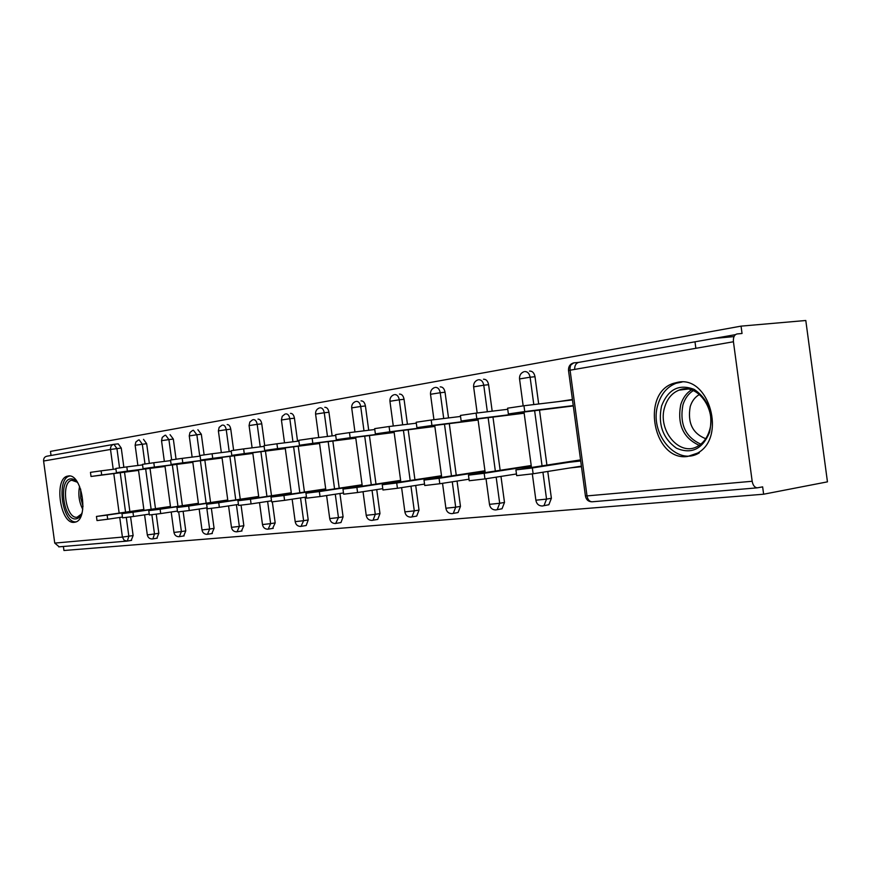 <?xml version="1.0" encoding="UTF-8"?>
<svg xmlns="http://www.w3.org/2000/svg" width="871" height="871" viewBox="0 0 871 871"><rect width="100%" height="100%" fill="white"/><g stroke="black" fill="none" stroke-linecap="round" stroke-linejoin="round"><path stroke-width="1.31" d="M677.769 382.282L673.621 383.316C640.348 393.137 653.49 461.772 687.742 456.437L697.508 453.105C726.762 437.754 709.081 375.183 677.769 382.282M68.069 476.056L67.698 476.121C53.534 478.19 60.251 524.865 74.351 522.295L75.233 522.132C89.299 519.595 81.983 472.605 68.069 476.056M713.959 338.46L734.024 336.587M741.058 326.135L742.038 333.484L737.106 333.941C734.34 334.638 733.121 337.251 733.436 341.759L752.174 481.271C752.936 485.31 754.613 487.499 757.215 487.847L762.648 486.867L763.627 494.216L827.45 481.848L805.795 320.495L741.058 326.135L50.474 451.385L51.03 455.479M581.447 466.486L574.337 467.259M563.047 401.052L572.443 399.615M59.184 546.825L54.742 543.09L43.594 461.02C43.474 458.353 44.573 456.742 46.914 456.208L113.513 444.406M130.596 516.906L133.121 535.567L131.216 540.423M63.398 546.476L63.942 550.505L763.627 494.216M529.546 371.079C532.377 370.97 534.195 372.853 535.001 376.708L538.681 403.992M539.508 410.121L546.912 465.081M547.772 471.461L551.387 498.266L548.861 504.745L546.901 505.093M574.653 369.206C574.642 365.548 575.949 363.283 578.551 362.412L573.782 362.869C571.038 363.555 569.797 365.929 570.059 370.001L587.021 495.904L752.174 481.271M735.407 334.66L578.692 362.38M114.079 444.319L118.238 443.84L121.254 448.053L123.856 467.27M124.531 472.202L129.866 511.517M504.647 469.589L506.813 469.251M531.343 466.508L520.205 467.76M440.182 386.887C442.686 386.811 444.308 388.597 445.048 392.222L448.521 417.928M449.294 423.633L456.241 475.163M457.046 481.064L460.465 506.378L458.07 512.551L456.731 512.779M418.907 479.148L420.312 478.941M441.619 476.557L432.147 477.613M361.051 400.878C363.283 400.845 364.731 402.533 365.428 405.951L368.705 430.241M369.424 435.576L375.989 484.091M376.729 489.589L379.974 513.552L377.764 519.41L376.795 519.573M362.184 485.441L354.094 486.356M343.555 487.531L342.749 487.618M290.489 413.366C292.482 413.344 293.799 414.955 294.442 418.189L297.555 441.216M298.23 446.224L304.436 492.05M305.133 497.21L308.214 519.954L306.189 525.507L305.471 525.627M291.36 493.367L284.425 494.151M227.179 424.569C228.975 424.558 230.173 426.093 230.771 429.174L233.624 450.253M234.375 455.783L240.254 499.203M241.071 505.267L243.847 525.692L241.452 531.06M170.052 434.673L173.329 439.071L176.051 459.169M176.759 464.395L182.355 505.659M183.128 511.386L185.773 530.875L183.672 535.97M143.53 439.365L146.666 443.677L149.333 463.318M150.019 468.391L155.484 508.653M156.236 514.206L158.827 533.27L156.845 538.245M197.902 429.741L201.332 434.248L204.119 454.825M204.848 460.193L210.575 502.513M211.381 508.414L214.081 528.349L211.838 533.575M258.752 497.025L252.329 497.744M258.001 419.114C259.896 419.103 261.148 420.671 261.768 423.829L264.697 445.462M265.459 451.134L271.502 495.719M272.34 501.946L275.182 522.894L272.623 528.414M307.79 491.549L308.334 491.473M325.787 489.524L318.296 490.351M324.796 407.301C326.897 407.269 328.28 408.913 328.944 412.244L332.145 435.881M332.842 441.053L339.211 488.185M339.93 493.509L343.087 516.841L340.975 522.546L340.147 522.687M379.734 483.525L380.823 483.361M400.725 481.13L391.983 482.109M399.451 394.084C401.814 394.03 403.349 395.772 404.057 399.288L407.432 424.264M408.183 429.784L414.934 479.758M415.696 485.452L419.027 510.068L416.719 516.078L415.598 516.274M460.465 474.521L462.24 474.249M485.071 471.69L474.815 472.833M483.47 379.223C486.127 379.146 487.836 380.965 488.609 384.71L492.18 411.177M492.975 417.089L500.15 470.275M500.977 476.404L504.494 502.447L502.023 508.773L500.422 509.056M572.421 399.484L558.801 401.564M570.102 467.923L581.48 466.693M551.691 464.341L554.315 463.938M580.707 460.988L568.6 462.338M695.853 348.258L694.993 341.813M143.857 509.47L96.441 516.449L107.133 515.099L107.699 519.236L97.008 520.575L96.452 516.492M107.133 515.099L143.889 509.709M107.699 519.236L122.43 517.047M91.02 476.448L90.464 472.354L101.123 470.841L101.689 474.978L91.02 476.481L138.554 470.394M138.533 470.253L101.689 474.978M115.908 468.968L101.123 470.841M82.135 512.507C80.687 516.383 78.651 518.517 76.027 518.876C63.605 521.163 57.998 479.888 70.595 478.898C73.208 478.582 75.712 480.084 78.14 483.394M77.171 482.153L71.781 480.269C60.415 481.968 65.837 519.334 77.138 517.211L81.547 513.955M69.68 476.034C55.994 478.364 62.179 523.319 75.984 521.871M709.549 432.364C702.385 449.294 691.334 454.564 676.408 448.184C662.787 438.32 657.823 424.275 661.546 406.028C668.155 389.195 679.032 383.654 694.176 389.391C708.363 399.158 713.48 413.485 709.549 432.364M664.813 406.779C656.876 429.98 679.892 457.7 698.139 445.996C703.354 442.882 707.067 437.928 709.266 431.134C717.007 409.152 696.735 382.227 678.999 390.143C672.162 392.919 667.426 398.461 664.813 406.779M705.717 438.712C692.543 433.475 687.382 422.751 690.224 406.55C691.988 400.954 695.091 396.936 699.511 394.476M682.058 382.031L676.146 383.262C667.404 386.637 661.383 393.583 658.084 404.133C648.329 432.8 676.625 467.172 699.337 452.811M170.455 506.454L121.962 513.618L132.969 512.235L133.546 516.47L122.539 517.842L121.973 513.672M132.969 512.235L170.487 506.726M133.546 516.47L149.246 514.14M198.392 503.296L148.767 510.646L160.112 509.23L160.71 513.574L149.355 514.979L148.778 510.711M160.112 509.23L198.425 503.58M160.71 513.574L177.444 511.07M227.756 499.976L176.955 507.521L188.669 506.062L189.268 510.526L177.564 511.963L176.965 507.586M188.669 506.062L227.799 500.27M189.268 510.526L207.135 507.837M258.676 496.47L206.645 504.233L218.73 502.73L219.35 507.303L207.265 508.784L206.656 504.298M218.73 502.73L258.72 496.786M219.35 507.303L238.436 504.429M291.284 492.779L237.935 500.76L250.445 499.214L251.077 503.917L238.578 505.441L237.946 500.836M250.445 499.214L291.328 493.117M251.077 503.917L271.491 500.825M116.409 472.648L115.832 468.446L126.818 466.889L127.395 471.124L116.409 472.67L165.033 466.464M165.011 466.312L127.395 471.124M142.561 464.896L126.818 466.889M143.073 468.642L142.485 464.352L153.808 462.73L154.396 467.085L143.073 468.674L192.839 462.338M192.807 462.163L154.396 467.085M170.596 460.617L153.808 462.73M171.119 464.439L170.52 460.03L182.202 458.364L182.801 462.828L171.119 464.472L222.072 457.994M222.051 457.819L182.801 462.828M200.123 456.11L182.202 458.364M200.646 460.008L200.036 455.489L212.099 453.758L212.72 458.342L200.657 460.051L252.851 453.421M252.83 453.236L212.72 458.342M231.251 451.363L212.099 453.758M231.784 455.337L231.163 450.699L243.63 448.903L244.261 453.617L231.795 455.381L285.307 448.609M285.274 448.402L244.261 453.617M264.12 446.355L243.63 448.903M325.7 488.881L270.99 497.091L283.924 495.501L284.588 500.335L271.643 501.903L271.001 497.178M283.924 495.501L325.743 489.241M284.588 500.335L306.45 497.014M264.664 450.405L264.022 445.647L276.924 443.785L277.588 448.619L264.675 450.459L319.559 443.524M319.537 443.306L277.588 448.619M298.884 441.053L276.924 443.785M362.086 484.744L305.939 493.215L319.352 491.571L320.027 496.546L306.614 498.158L305.95 493.313M319.352 491.571L362.14 485.136M320.027 496.546L343.49 492.964M299.439 445.19L298.786 440.301L312.156 438.363L312.831 443.339L299.45 445.244L355.793 438.157M355.76 437.917L312.831 443.339M335.705 435.446L312.156 438.363M400.627 480.367L342.967 489.099L356.881 487.412L357.578 492.529L343.653 494.195L342.978 489.208M356.881 487.412L400.682 480.792M357.578 492.529L382.772 488.664M336.282 439.659L335.596 434.64L349.478 432.615L350.164 437.743L336.282 439.724L394.149 432.462M394.117 432.212L350.164 437.743M374.78 429.501L349.478 432.615M441.51 475.729L382.249 484.744L396.719 482.991L397.426 488.272L382.957 489.992L382.26 484.864M396.719 482.991L441.575 476.187M397.426 488.272L424.536 484.08M375.357 433.802L374.661 428.63L389.087 426.518L389.794 431.798L375.368 433.878L434.858 426.431M434.814 426.159L389.794 431.798M416.316 423.175L389.087 426.518M484.951 470.786L424.003 480.106L439.071 478.299L439.801 483.743L424.732 485.517L424.014 480.237M439.071 478.299L485.016 471.276M439.801 483.743L469.012 479.202M416.904 427.574L416.186 422.239L431.199 420.04L431.94 425.484L416.915 427.65L478.103 420.029M478.07 419.735L431.94 425.484M460.541 416.458L431.199 420.04M531.212 465.517L468.467 475.163L484.189 473.291L484.94 478.919L469.219 480.748L468.489 475.316M484.189 473.291L531.277 466.05M484.94 478.919L516.47 473.976M461.151 420.933L460.4 415.434L476.067 413.126L476.829 418.755L461.162 421.031L524.157 413.213M524.113 412.887L476.829 418.755M507.739 409.294L476.067 413.126M580.554 459.888L515.915 469.894L532.344 467.956L533.139 473.77L516.688 475.664L515.937 470.068M532.344 467.956L580.641 460.476M533.139 473.77L581.403 466.137M508.359 413.856L507.597 408.183L523.961 405.755L524.745 411.569L508.37 413.954L573.292 405.94M573.238 405.592L524.745 411.569M572.476 399.92L523.961 405.755M54.742 543.09L122.408 537.091L119.741 517.45M119.153 513.084L113.785 473.584M113.208 469.317L110.508 449.447L43.594 461.02M131.347 540.412L127.242 541.065M58.749 546.868L127.003 541.098M127.068 541.087L124.183 540.303L122.408 537.091L133.121 535.567M121.254 448.053L110.508 449.447C110.377 446.605 111.521 444.896 113.938 444.33L116.943 448.565L119.556 467.858M733.436 341.759L568.513 370.48L585.399 495.795L587.021 495.904C587.718 499.551 589.362 501.511 591.942 501.805L592.454 501.761M120.22 472.757L125.566 512.148M126.295 517.483L128.843 536.242L127.329 541.043L131.608 540.358M146.666 443.677L135.147 445.255L137.89 465.484M151.881 514.772L154.483 533.956L147.885 534.827L147.297 534.805L144.586 514.837M157.226 538.18L152.556 538.931M139.164 439.866L142.3 444.177L144.978 463.916M145.664 468.946L151.14 509.295M147.297 534.87C147.874 537.494 149.474 538.866 152.109 538.975L152.893 538.877L154.483 533.956L158.827 533.27M173.329 439.071L168.909 439.583L171.652 459.801M172.349 464.951L177.956 506.312M178.718 511.93L181.386 531.571L185.773 530.875M201.332 434.248L196.857 434.76L199.753 456.154M200.384 460.759L206.133 503.166M206.765 507.891L209.639 529.056L214.081 528.349M230.771 429.174L226.242 429.686L229.215 451.614M229.857 456.35L235.758 499.878M236.411 504.734L239.351 526.422L243.847 525.692M261.768 423.829L257.185 424.34L260.233 446.834M260.897 451.711L266.94 496.405M267.626 501.413L270.631 523.634L275.182 522.894M294.442 418.189L289.814 418.711L292.939 441.793M293.614 446.812L299.831 492.746M300.539 497.907L303.62 520.706L308.214 519.954M328.944 412.244L324.262 412.767L327.474 436.458M328.171 441.641L334.562 488.881M335.281 494.216L338.449 517.603L343.087 516.841M365.428 405.951L360.703 406.474L363.991 430.829M364.709 436.175L371.286 484.799M372.037 490.308L375.281 514.336L379.974 513.552M404.057 399.288L399.288 399.811L402.674 424.852M403.425 430.372L410.187 480.476M410.96 486.181L414.291 510.863L419.027 510.068M445.048 392.222L440.236 392.745L443.72 418.505M444.493 424.231L451.461 475.893M452.267 481.805L455.685 507.183L460.465 506.378M488.609 384.71L483.764 385.222L487.346 411.765M488.141 417.688L495.338 471.015M496.165 477.166L499.693 503.275L504.494 502.447M535.001 376.708L530.112 377.219L533.803 404.569M534.631 410.72L542.056 465.833M542.927 472.224L546.542 499.105L551.387 498.266M165.632 435.173L168.909 439.583L161.538 440.693L164.347 461.401M179.35 536.667L181.386 531.571L173.971 532.431L171.206 512.006M193.438 430.252L196.857 434.76L189.257 435.914L192.132 457.112M207.472 534.293L209.639 529.056L201.996 529.938L199.165 509.034M222.66 425.07C224.457 425.07 225.643 426.605 226.242 429.686L218.392 430.884L221.343 452.604M237.054 531.789L239.351 526.422L231.468 527.314L228.561 505.92M253.428 419.626C255.323 419.615 256.575 421.183 257.185 424.34L249.084 425.581L252.1 447.846M268.192 529.165L270.631 523.634L262.487 524.56L259.514 502.643M285.873 413.877C287.865 413.856 289.172 415.467 289.814 418.711L281.431 420.007L284.523 442.838M301.018 526.389L303.62 520.706L295.193 521.642L292.144 499.181M320.125 407.802C322.226 407.78 323.598 409.435 324.262 412.767L315.585 414.106L318.753 437.547M335.673 523.46L338.449 517.603L329.717 518.572L326.603 495.545M356.337 401.389C358.558 401.346 360.017 403.044 360.703 406.474L351.699 407.878L354.943 431.94M372.32 520.357L373.082 520.205L375.281 514.336L366.223 515.327L363.033 491.701M394.694 394.596C397.045 394.541 398.58 396.283 399.288 399.811L389.936 401.281L393.278 426.006M411.134 517.08L411.994 516.884L414.291 510.863L404.884 511.876L401.607 487.629M435.38 387.388C437.873 387.323 439.496 389.108 440.236 392.745L430.514 394.28L433.943 419.702M452.299 513.607L453.301 513.367L455.685 507.183L445.898 508.229L442.533 483.318M478.615 379.734C481.271 379.647 482.991 381.476 483.764 385.222L473.628 386.844L477.156 412.996M496.056 509.905L497.221 509.611L499.693 503.275L489.48 504.342L486.029 478.756M524.658 371.569C527.488 371.471 529.307 373.354 530.112 377.219L519.541 378.929L523.166 405.853M542.644 505.964L544.027 505.605L546.542 499.105L535.883 500.204L532.333 473.9M573.782 362.869L570.93 364.873M82.745 509.295C79.043 502.001 77.987 494.347 79.588 486.323M80.665 489.088L80.731 497.874L83.028 506.345M699.217 445.321C683.278 438.069 677.105 424.525 680.73 404.688C682.788 398.069 686.359 393.137 691.443 389.892M693.305 390.578C688.384 393.714 684.922 398.483 682.929 404.884C679.434 424.046 685.39 437.144 700.817 444.145M68.733 475.991L67.698 476.121M585.421 496.013C586.194 499.769 588.371 501.696 591.942 501.805L757.215 487.847M138.402 440.04L135.854 442.011L135.136 445.201M138.478 469.872L143.976 510.352M164.859 435.348L162.256 437.384L161.527 440.639M164.957 465.898L170.585 507.39M173.982 532.497C174.57 535.197 176.203 536.601 178.903 536.71L184.108 535.894M192.643 430.437L189.987 432.506L189.247 435.848M192.752 461.739L198.523 504.298M202.007 530.014C202.605 532.78 204.271 534.217 207.026 534.337L212.328 533.498M221.855 425.266L219.144 427.389L218.392 430.807M221.985 457.351L227.897 501.032M231.479 527.401C232.078 530.243 233.787 531.724 236.607 531.833L242.007 530.972M252.601 419.811L249.846 422L249.073 425.505M252.764 452.746L258.839 497.613M262.498 524.658C263.118 527.565 264.871 529.089 267.745 529.209L273.254 528.316M285.035 414.073L282.215 416.316L281.42 419.92M285.198 447.879L291.447 493.999M295.204 521.751C295.835 524.756 297.632 526.313 300.571 526.432L306.189 525.507M319.265 408.009C316.674 409.087 315.444 411.09 315.574 414.019M319.461 442.74L325.874 490.188M329.728 518.691C330.381 521.783 332.221 523.384 335.237 523.504L340.975 522.546M355.466 401.596C352.809 402.707 351.546 404.765 351.688 407.77M355.673 437.307L362.282 486.16M366.234 515.458C366.909 518.637 368.792 520.281 371.884 520.401L377.764 519.41M393.812 394.813C391.09 395.946 389.794 398.069 389.925 401.161M394.03 431.559L400.834 481.892M404.895 512.028C405.592 515.305 407.519 517.004 410.698 517.124L416.719 516.078M434.487 387.606C431.7 388.782 430.361 390.959 430.492 394.149M434.716 425.451L441.728 477.373M445.919 508.392C446.627 511.778 448.609 513.531 451.875 513.65L458.07 512.551M477.722 379.952C474.847 381.15 473.476 383.403 473.606 386.702M477.961 418.951L485.191 472.572M489.502 504.527C490.231 508.022 492.267 509.829 495.632 509.949L502.023 508.773M523.765 371.797C520.804 373.038 519.388 375.357 519.519 378.765M524.004 412.037L531.473 467.466M535.905 500.411C536.656 504.026 538.768 505.899 542.23 506.007L548.861 504.745M578.551 362.412L573.641 362.902C570.135 363.926 568.415 366.386 568.491 370.306M72.631 480.161L71.781 480.269M687.665 389.076L678.999 390.143"/></g></svg>
